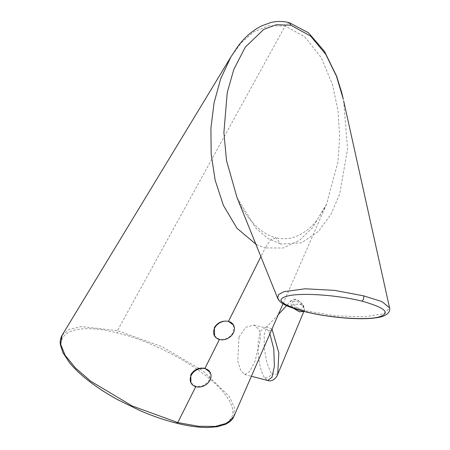 <?xml version="1.0" encoding="UTF-8"?>
<svg xmlns="http://www.w3.org/2000/svg" width="450" height="450" viewBox="0 0 450 450"><rect width="100%" height="100%" fill="white"/><g stroke="black" fill="none" stroke-linecap="round" stroke-linejoin="round"><path stroke-width="0.34" stroke-dasharray="2.25 1.69" d="M214.493 335.846L219.454 339.384C225.371 340.138 229.944 337.781 233.173 332.308L233.46 324.934M209.936 371.942L209.661 379.339C206.426 384.806 201.842 387.152 195.913 386.387L190.952 382.86M293.715 308.475L291.369 305.775L293.777 304.279C292.05 302.141 292.343 300.561 294.649 299.543C298.496 300.493 300.966 302.04 302.051 304.189L303.148 304.875L304.144 310.736L303.694 311.394M269.91 333.787L268.211 330.576C269.657 330.846 270.906 330.3 271.952 328.928L271.997 329.001M277.712 374.265L271.339 373.967C269.792 376.914 267.497 378.118 264.454 377.589L267.733 380.481M238.984 337.118L245.604 327.347L253.845 325.063L259.02 329.377L260.702 338.31L255.004 361.344L249.671 371.537L244.648 374.541L240.761 370.429L237.769 361.086L238.984 337.118M268.211 330.576L264.876 327.673L260.668 330.924L258.289 341.803C257.743 349.335 258.21 354.656 259.239 361.614C260.454 368.724 262.192 374.046 264.454 377.589M293.777 304.279C295.256 306.692 297.703 308.379 301.112 309.341C303.446 308.323 303.761 306.608 302.051 304.189L293.777 304.279M304.155 310.736L304.155 310.736C305.077 310.899 304.746 308.947 303.154 304.886L303.154 304.886C296.786 297.568 293.119 299.571 293.046 299.464L290.649 301.011L297.495 301.59L303.165 306.574M291.369 305.775L290.649 301.011L286.543 305.64M271.952 328.928L266.715 326.824L264.195 334.609L264.24 347.974L266.861 362.829L271.339 373.967M176.946 423.276L176.692 423.084C220.061 434.317 244.423 422.229 227.424 397.873C212.642 374.04 159.784 342.894 117.208 332.893L117.411 330.621L81.394 326.593L69.266 329.366L62.156 335.183M233.831 416.503L234.343 407.346L229.056 396.157L202.832 370.671L162.062 346.731L117.411 330.621L285.142 26.027L268.476 25.734L253.451 32.141L240.941 43.093L230.558 57.493M256.348 244.569L265.269 247.911L261.067 256.298M289.147 22.607L285.142 26.027L304.858 36.833L321.322 57.78L332.516 84.707L338.023 110.841L339.683 136.986L337.933 162.163L326.509 204.221L312.48 227.824L299.441 240.379L283.118 248.012L265.269 247.911L270.422 239.951L275.996 237.786C282.971 239.372 289.513 238.995 295.622 236.644C304.211 233.173 311.423 227.537 317.239 219.729L324.624 208.086L326.509 204.216M304.988 311.721L304.988 311.721A5.074 2.34 103.9 0 1 303.896 310.494L334.98 315.799L364.241 316.856L383.76 313.723L389.576 307.912M343.642 100.766L347.569 148.843L339.711 194.079L331.014 214.234L318.566 231.334L301.596 242.803L280.659 244.091L275.996 237.786C268.121 235.761 260.814 231.232 254.081 224.201C248.574 218.351 243.917 211.674 240.12 204.159L236.947 197.364M176.692 423.084C133.948 413.016 81.293 381.915 66.487 358.121C49.551 333.771 73.637 321.649 117.208 332.893M303.896 310.494L285.626 304.442L277.644 298.209M237.009 197.511L255.713 227.981L267.756 238.371L280.659 244.091M195.913 386.387L195.773 386.668M304.144 310.742L303.851 311.439M253.845 325.063L264.876 327.673L266.715 326.824M244.648 374.541L251.376 376.273M278.263 314.651L266.709 326.835M283.011 303.767L326.498 204.238"/><path stroke-width="0.67" d="M219.538 339.519A10.935 8.752 -30.1 0 1 214.656 336.116A10.935 8.752 -30.1 0 1 214.599 328.134A10.935 8.752 -30.1 0 1 228.499 321.407A10.935 8.752 -30.1 0 1 233.584 325.159A10.935 8.752 -30.1 0 1 233.438 332.786A10.935 8.752 -30.1 0 1 219.538 339.519M233.584 325.159L228.476 321.368C222.407 320.349 217.682 322.442 214.301 327.645L214.656 336.116M191.211 375.39A10.935 8.752 -30.1 0 1 205.11 368.662A10.935 8.752 -30.1 0 1 210.195 372.414A10.935 8.752 -30.1 0 1 210.049 380.042A10.935 8.752 -30.1 0 1 196.149 386.769A10.935 8.752 -30.1 0 1 191.273 383.372A10.935 8.752 -30.1 0 1 191.211 375.39M191.273 383.372L190.952 382.86L190.778 374.676C194.153 369.456 198.877 367.352 204.947 368.359L210.195 372.414M303.694 311.394L299.452 311.822L293.715 308.475M271.997 329.001L278.837 352.896L277.712 374.265M251.376 376.273L267.739 380.486L272.002 377.241L274.387 366.21L273.797 348.986L269.91 333.787M195.913 386.387L177.795 422.567L198.366 426.268L215.196 426.437L227.312 423.113L233.831 416.503C232.92 419.282 230.237 421.847 225.787 424.204L217.271 426.735L208.035 427.5C199.041 427.567 188.674 426.161 176.94 423.276C165.037 420.317 152.775 416.115 140.153 410.676L117.894 399.803C106.971 393.812 97.211 387.484 88.622 380.812C80.707 374.653 74.334 368.606 69.497 362.672L62.91 352.631L60.384 344.807C59.867 341.207 60.458 338.001 62.151 335.188L60.587 344.098L65.109 355.264L75.403 367.931L90.771 381.223L132.097 405.928L177.795 422.567L176.692 423.084M230.895 56.925L220.635 78.874L214.071 102.853L210.909 128.126L211.174 154.097L215.145 180.18L223.442 205.481L236.959 228.246L256.348 244.569M389.576 307.912L382.084 301.652L363.718 295.864A3.172 1.463 103.9 0 1 363.42 299.087A3.172 1.463 103.9 0 1 361.777 301.084C385.768 307.856 391.348 313.189 378.506 317.081C366.587 320.276 331.869 318.336 305.483 311.732A5.074 2.34 103.9 0 1 304.988 311.721L304.988 311.721C318.623 315.011 332.916 317.177 347.856 318.229C356.963 318.825 364.753 318.864 371.228 318.347C377.415 317.756 381.566 316.969 383.67 315.996C388.311 313.926 390.279 311.231 389.576 307.912L343.642 100.766M230.844 57.004L237.634 46.783C244.035 37.918 251.893 30.999 261.225 26.038L270.928 22.5C276.913 21.094 282.988 21.128 289.147 22.607L290.914 25.251L310.607 36.062L325.884 54.523L336.493 76.286L343.333 99.332M290.914 25.251L276.396 24.705L263.745 29.391L245.227 47.233L233.764 69.536L227.222 92.7L223.898 132.559L226.507 160.532L236.998 197.482L277.644 298.209L278.561 294.576L283.984 291.662L305.196 288.793L334.485 290.363L363.718 295.864M361.777 301.084C338.512 295.324 305.606 292.866 290.638 295.38C274.078 298.631 279.023 304.082 305.483 311.732M261.067 256.298L228.476 321.368M219.454 339.384L204.947 368.359M303.851 311.439L277.779 374.108C277.132 376.335 275.574 378.298 273.094 379.986C270.585 380.998 268.802 381.161 267.739 380.486M286.543 305.64L278.263 314.651M62.151 335.188L230.558 57.493M233.826 416.503L283.011 303.767M289.147 22.607L308.469 32.777L324.484 51.356L336.617 76.185L341.724 92.582L343.322 99.27M277.644 298.209C279.349 301.027 280.125 305.224 304.988 311.721"/></g></svg>
